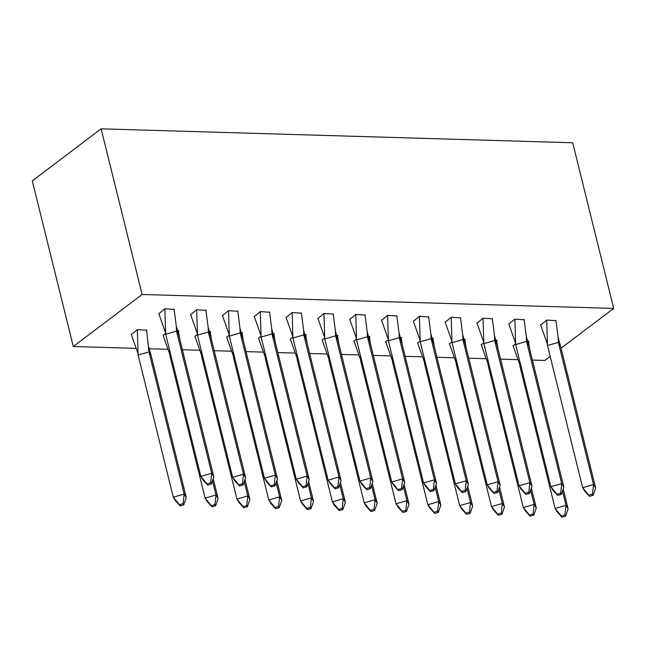 <?xml version="1.0" encoding="UTF-8"?>
<svg xmlns="http://www.w3.org/2000/svg" width="646" height="646" viewBox="0 0 646 646"><rect width="100%" height="100%" fill="white"/><g stroke="black" fill="none" stroke-linecap="round" stroke-linejoin="round"><path stroke-width="0.97" d="M550.182 356.43L544.869 360.452L532.385 360.08M517.729 359.652L500.569 359.144M485.905 358.708L468.746 358.199M454.09 357.771L436.93 357.262M422.266 356.826L405.107 356.326M390.45 355.889L373.291 355.381M358.627 354.945L341.476 354.444M326.811 354.008L309.652 353.499M294.996 353.071L277.837 352.563M263.172 352.127L246.013 351.618M231.357 351.19L214.197 350.681M199.533 350.245L182.374 349.736M167.718 349.308L148.96 348.751M135.894 348.364L73.297 346.514L32.3 180.872L101.131 128.829L572.703 142.766L613.7 308.417L561.035 348.226M613.7 308.417L142.128 294.479L73.297 346.514M528.46 341.532L528.945 341.161L527.104 341.112M513.11 345.885L515.573 343.583M556.004 320.707L546.686 320.061L540.654 325.075M496.645 340.587L497.129 340.224L495.288 340.167M481.294 344.948L483.757 342.638M524.181 319.77L514.87 319.116L515.661 344.576L550.836 486.713L561.713 483.596L563.821 487.1L561.326 494.376L560.623 493.205L556.997 494.247L557.7 495.409L561.326 494.376M508.83 324.13L514.87 319.116M464.821 339.651L465.306 339.287L463.465 339.231M449.471 344.003L451.934 341.702M492.365 318.825L483.047 318.179L483.846 343.64L519.021 485.776L529.89 482.659L531.997 486.155L529.502 493.431L528.799 492.26L525.182 493.302L525.884 494.473L529.502 493.431M477.014 323.194L483.047 318.179M433.006 338.706L433.49 338.342L431.649 338.286M417.655 343.066L420.118 340.757M460.541 317.889L451.231 317.243L452.022 342.695L487.205 484.831L498.074 481.714L500.182 485.219L497.686 492.494L496.984 491.323L493.358 492.365L494.061 493.528L497.686 492.494M445.191 322.249L451.231 317.243M401.182 337.769L401.667 337.406L399.834 337.349M385.84 342.13L385.274 342.105L388.303 339.82M428.726 316.952L419.415 316.298L420.207 341.758L455.382 483.894L466.25 480.777L468.366 484.282L465.871 491.549L465.16 490.387L461.543 491.42L462.245 492.591L465.871 491.549M413.375 321.312L419.415 316.298M369.367 336.824L369.851 336.461L368.01 336.405M354.016 341.185L356.479 338.875M396.902 316.007L387.592 315.361L388.383 340.813L423.566 482.958L434.435 479.833L436.543 483.337L434.047 490.613L433.345 489.442L429.719 490.484L430.422 491.646L434.047 490.613M381.56 320.368L387.592 315.361M337.551 335.888L338.028 335.524L336.195 335.468M322.201 340.248L324.663 337.939M365.087 315.07L355.776 314.416L356.568 339.877L391.742 482.013L402.611 478.896L404.727 482.4L402.232 489.668L401.529 488.505L397.904 489.539L398.606 490.71L402.232 489.668M349.736 319.431L355.776 314.416M305.728 334.943L306.212 334.58L304.371 334.531M290.377 339.303L292.84 337.002M333.271 314.126L323.953 313.48L324.752 338.932L359.927 481.076L370.796 477.951L372.904 481.456L370.408 488.731L369.706 487.56L366.08 488.602L366.791 489.773L370.408 488.731M317.921 318.486L323.953 313.48M273.912 334.006L274.397 333.643L272.555 333.586M258.561 338.367L261.024 336.057M301.448 313.189L292.137 312.535L292.929 337.995L328.103 480.131L338.98 477.014L341.088 480.519L338.593 487.787L337.89 486.624L334.265 487.657L334.967 488.828L338.593 487.787M286.097 317.549L292.137 312.535M242.089 333.07L242.573 332.698L240.732 332.65M226.738 337.422L229.201 335.121M269.632 312.244L260.314 311.598L254.282 316.605M210.273 332.125L210.757 331.761L208.916 331.705M194.922 336.485L197.385 334.176M237.809 311.307L228.498 310.653L222.458 315.668M178.449 331.188L178.934 330.817L177.101 330.768M163.107 335.54L165.57 333.239M205.993 310.363L196.683 309.717L190.643 314.731M146.634 330.243L137.323 329.589L131.283 334.604M174.17 309.426L164.859 308.772L158.827 313.786M142.128 294.479L101.131 128.829M560.462 345.901L558.354 342.396L558.128 337.511L560.462 345.901L595.636 488.037L593.141 495.312L592.439 494.142L588.813 495.183L589.523 496.354L593.141 495.312M588.813 495.183L582.66 487.657L584.767 491.162L589.523 496.354M547.485 345.513L558.354 342.396L593.529 484.532L582.66 487.657L547.485 345.513L546.702 320.061M540.549 324.704L547.348 344.011M592.439 494.142L593.529 484.532L595.636 488.037M558.128 337.511L555.923 320.335M520.975 366.04L519.949 366.33L555.124 508.475L565.993 505.35L562.456 491.065M565.613 516.13L568.109 508.854L565.993 505.35L564.903 514.959L561.285 516.001L561.988 517.171L565.613 516.13L564.903 514.959M561.988 517.171L557.232 511.971L555.124 508.475L561.285 516.001M568.109 508.854L563.183 488.957M519.949 366.33L519.521 360.153M528.388 341.145L529.801 349.623M519.828 364.788L513.013 345.521M528.646 344.956L526.53 341.459L526.312 336.566L528.646 344.956L563.821 487.1M556.997 494.247L550.836 486.713L552.952 490.217L557.7 495.409M508.725 323.759L515.532 343.066M515.661 344.576L526.53 341.459L561.713 483.596L560.623 493.205M526.312 336.566L524.1 319.39M496.822 344.019L494.715 340.515L494.489 335.629L496.822 344.019L531.997 486.155M525.182 493.302L519.021 485.776L521.128 489.28L525.884 494.473M476.91 322.822L483.717 342.13M483.846 343.64L494.715 340.515L529.89 482.659L528.799 492.26M494.489 335.629L492.284 318.454M465.007 343.083L462.899 339.578L462.673 334.685L465.007 343.083L500.182 485.219M493.358 492.365L487.205 484.831L489.313 488.336L494.061 493.528M445.086 321.886L451.893 341.185M452.022 342.695L462.899 339.578L498.074 481.714L496.984 491.323M462.673 334.685L460.461 317.509M433.183 342.138L431.076 338.633L430.858 333.748L433.183 342.138L468.366 484.282M461.543 491.42L455.382 483.894L457.489 487.399L462.245 492.591M413.27 320.941L420.078 340.248M420.207 341.758L431.076 338.633L466.25 480.777L465.16 490.387M430.858 333.748L428.645 316.572M401.368 341.201L399.26 337.697L399.034 332.811L401.368 341.201L436.543 483.337M429.719 490.484L423.566 482.958L425.674 486.454L430.422 491.646M381.455 320.004L388.254 339.311M388.383 340.813L399.26 337.697L434.435 479.833L433.345 489.442M399.034 332.811L396.822 315.628M489.159 365.095L488.134 365.394L523.308 507.53L534.177 504.413L530.641 490.12M533.79 515.185L536.285 507.918L534.177 504.413L533.087 514.022L529.462 515.056L530.164 516.227L533.79 515.185L533.087 514.022M530.164 516.227L525.416 511.034L523.308 507.53L529.462 515.056M536.285 507.918L531.359 488.021M488.134 365.394L487.698 359.216M496.564 340.208L497.977 348.687M488.005 363.843L481.189 344.576M457.336 364.158L456.31 364.449L491.485 506.593L502.354 503.468L498.825 489.183M501.974 514.248L504.469 506.973L502.354 503.468L501.272 513.077L497.646 514.119L498.349 515.29L501.974 514.248L501.272 513.077M498.349 515.29L493.592 510.098L491.485 506.593L497.646 514.119M504.469 506.973L499.544 487.076M456.31 364.449L455.882 358.272M464.749 339.271L466.162 347.742M456.189 362.907L449.374 343.64M425.52 363.214L424.495 363.512L459.669 505.648L470.538 502.531L467.001 488.239M470.151 513.304L472.646 506.036L470.538 502.531L469.448 512.141L465.823 513.182L466.533 514.345L470.151 513.304L469.448 512.141M466.533 514.345L461.777 509.153L459.669 505.648L465.823 513.182M472.646 506.036L467.728 486.139M424.495 363.512L424.059 357.335M432.925 338.326L434.338 346.805M424.365 361.962L417.558 342.695M393.697 362.277L392.671 362.567L427.846 504.712L438.723 501.587L435.186 487.302M438.335 512.367L440.83 505.091L438.723 501.587L437.633 511.196L434.007 512.238L434.71 513.409L438.335 512.367L437.633 511.196M434.71 513.409L429.961 508.216L427.846 504.712L434.007 512.238M440.83 505.091L435.905 485.194M392.671 362.567L392.243 356.398M401.109 337.39L402.523 345.86M392.55 361.025L385.735 341.758M361.881 361.332L360.856 361.631L396.03 503.767L406.899 500.65L403.362 486.357M406.512 511.422L409.007 504.155L406.899 500.65L405.809 510.259L402.192 511.301L402.894 512.464L406.512 511.422L405.809 510.259M402.894 512.464L398.138 507.272L396.03 503.767L402.192 511.301M409.007 504.155L404.089 484.258M360.856 361.631L360.428 355.453M369.286 336.445L370.707 344.924M360.726 360.08L353.919 340.813M369.552 340.256L367.437 336.752L367.219 331.866L369.552 340.256L404.727 482.4M397.904 489.539L391.742 482.013L393.85 485.517L398.606 490.71M349.631 319.059L356.439 338.367M356.568 339.877L367.437 336.752L402.611 478.896L401.529 488.505M367.219 331.866L365.006 314.691M330.058 360.395L329.032 360.686L364.215 502.83L375.084 499.705L371.547 485.421M374.696 510.485L377.191 503.21L375.084 499.705L373.994 509.314L370.368 510.356L371.07 511.527L374.696 510.485L373.994 509.314M371.07 511.527L366.322 506.335L364.215 502.83L370.368 510.356M377.191 503.21L372.266 483.313M329.032 360.686L328.604 354.517M337.47 335.508L338.884 343.987M328.911 359.144L322.096 339.877M337.729 339.32L335.621 335.815L335.395 330.93L337.729 339.32L372.904 481.456M366.08 488.602L359.927 481.076L362.035 484.573L366.791 489.773M317.816 318.123L324.615 337.43M324.752 338.932L335.621 335.815L370.796 477.951L369.706 487.56M335.395 330.93L333.191 313.746M298.242 359.459L297.217 359.749L332.391 501.885L343.26 498.769L339.723 484.484M342.881 509.549L345.376 502.273L343.26 498.769L342.17 508.378L338.552 509.419L339.255 510.582L342.881 509.549L342.17 508.378M339.255 510.582L334.499 505.39L332.391 501.885L338.552 509.419M345.376 502.273L340.45 482.376M297.217 359.749L296.789 353.572M305.655 334.563L307.068 343.042M297.087 358.199L290.28 338.94M305.913 338.375L303.798 334.87L303.58 329.985L305.913 338.375L341.088 480.519M334.265 487.657L328.103 480.131L330.219 483.636L334.967 488.828M285.992 317.178L292.8 336.485M292.929 337.995L303.798 334.87L338.98 477.014L337.89 486.624M303.58 329.985L301.367 312.809M266.427 358.514L265.393 358.813L300.576 500.949L311.445 497.832L307.908 483.539M311.057 508.604L313.552 501.328L311.445 497.832L310.355 507.433L306.729 508.475L307.431 509.646L311.057 508.604L310.355 507.433M307.431 509.646L302.683 504.453L300.576 500.949L306.729 508.475M313.552 501.328L308.626 481.44M265.393 358.813L264.965 352.635M273.831 333.627L275.244 342.105M265.272 357.262L258.457 337.995M274.09 337.438L271.982 333.934L271.756 329.048L274.09 337.438L309.264 479.574L306.769 486.85L306.067 485.679L302.449 486.721L303.152 487.892L306.769 486.85M302.449 486.721L296.288 479.195L298.395 482.699L303.152 487.892M261.113 337.05L271.982 333.934L307.157 476.07L296.288 479.195L261.113 337.05L260.33 311.598M254.177 316.241L260.984 335.549M306.067 485.679L307.157 476.07L309.264 479.574M271.756 329.048L269.552 311.873M234.603 357.577L233.577 357.868L268.752 500.004L279.621 496.887L276.092 482.602M279.242 507.667L281.737 500.392L279.621 496.887L278.539 506.496L274.913 507.538L275.616 508.701L279.242 507.667L278.539 506.496M275.616 508.701L270.86 503.509L268.752 500.004L274.913 507.538M281.737 500.392L276.811 480.495M233.577 357.868L233.149 351.69M242.016 332.682L243.429 341.161M233.456 356.317L226.641 337.059M242.274 336.493L240.167 332.989L239.941 328.103L242.274 336.493L277.449 478.638L274.954 485.905L274.251 484.742L270.626 485.784L271.328 486.947L274.954 485.905M270.626 485.784L264.464 478.25L266.58 481.755L271.328 486.947M229.29 336.114L240.167 332.989L275.341 475.133L264.464 478.25L229.29 336.114L228.506 310.653M222.353 315.296L229.16 334.604M274.251 484.742L275.341 475.133L277.449 478.638M239.941 328.103L237.728 310.928M202.787 356.632L201.762 356.931L236.937 499.067L247.806 495.95L244.269 481.658M247.418 506.722L249.913 499.455L247.806 495.95L246.715 505.56L243.09 506.593L243.8 507.764L247.418 506.722L246.715 505.56M243.8 507.764L239.044 502.572L236.937 499.067L243.09 506.593M249.913 499.455L244.995 479.558M201.762 356.931L201.326 350.754M210.192 331.745L211.605 340.224M201.633 355.381L194.826 336.114M210.451 335.557L208.343 332.052L208.125 327.167L210.451 335.557L245.633 477.693L243.138 484.968L242.428 483.797L238.81 484.839L239.513 486.01L243.138 484.968M238.81 484.839L232.649 477.313L234.756 480.818L239.513 486.01M197.474 335.169L208.343 332.052L243.518 474.188L232.649 477.313L197.474 335.169L196.691 309.717M190.538 314.36L197.345 333.667M242.428 483.797L243.518 474.188L245.633 477.693M208.125 327.167L205.912 309.991M170.964 355.696L169.938 355.986L205.113 498.131L215.99 495.006L212.453 480.721M215.602 505.786L218.098 498.51L215.99 495.006L214.9 504.615L211.274 505.657L211.977 506.819L215.602 505.786L214.9 504.615M211.977 506.819L207.229 501.627L205.113 498.131L211.274 505.657M218.098 498.51L213.172 478.613M169.938 355.986L169.51 349.809M178.377 330.8L179.79 339.279M169.817 354.444L163.002 335.177M178.635 334.612L176.528 331.115L176.301 326.222L178.635 334.612L213.81 476.756L211.315 484.024L210.612 482.861L206.986 483.902L207.689 485.065L211.315 484.024M206.986 483.902L200.833 476.368L202.941 479.873L207.689 485.065M165.651 334.232L176.528 331.115L211.702 473.252L200.833 476.368L165.651 334.232L164.875 308.772M158.722 313.415L165.521 332.722M210.612 482.861L211.702 473.252L213.81 476.756M176.301 326.222L174.089 309.046M138.123 355.05L173.298 497.186L184.167 494.069L148.992 351.925L138.123 355.05L137.34 329.589M183.779 504.841L186.274 497.573L184.167 494.069L183.076 503.678L179.459 504.712L180.161 505.883L183.779 504.841L183.076 503.678M180.161 505.883L175.405 500.69L173.298 497.186L179.459 504.712M186.274 497.573L151.099 355.429L148.992 351.925L146.553 329.864M148.79 347.088L151.099 355.429M137.994 353.499L131.186 334.232"/></g></svg>
